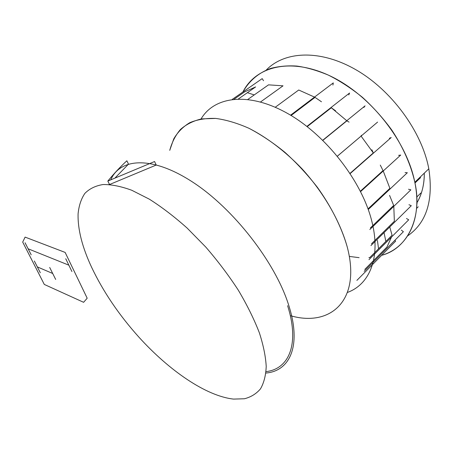 <?xml version="1.0" encoding="UTF-8"?>
<svg xmlns="http://www.w3.org/2000/svg" width="454" height="454" viewBox="0 0 454 454"><rect width="100%" height="100%" fill="white"/><g stroke="black" fill="none" stroke-linecap="round" stroke-linejoin="round"><path stroke-width="0.68" d="M109.039 184.494L109.227 183.881M110.821 179.693C120.248 158.009 152.073 155.557 192.734 182.133C233.311 208.499 275.09 262.009 288.562 304.776C301.927 345.744 289.907 371.117 265.908 373.04M259.393 332.884C254.109 319.196 247.067 304.94 238.271 290.117C228.595 275.272 217.772 260.931 205.81 247.101L187.127 228.067C174.285 216.615 161.664 206.967 149.275 199.136L131.796 190.277C120.957 186.31 111.355 184.398 102.996 184.54C95.448 185.782 89.393 188.756 84.819 193.455C81.107 199 78.865 205.798 78.088 213.845C77.674 229.298 82.197 247.146 91.663 267.389C103.217 291.706 118.993 314.991 138.998 337.248C169.143 370.504 205.951 396.053 233.526 399.094L244.405 398.765C250.892 397.119 256.238 393.834 260.448 388.908C263.893 383.028 265.817 375.543 266.214 366.452C265.664 356.509 263.388 345.318 259.393 332.884M169.739 150.365L173.746 138.879C177.696 132.154 183.024 126.762 189.727 122.711C197.189 119.544 205.838 118.114 215.661 118.415C226.064 119.799 237.17 123.091 248.974 128.3C260.999 134.6 272.985 142.613 284.93 152.334C296.61 162.901 307.42 174.552 317.363 187.281C331.375 206.831 341.624 227.392 347.145 246.636C361.702 300.957 329.979 327.351 290.316 315.649C329.979 327.351 361.702 300.957 347.145 246.636C340.012 221.058 323.691 192.649 301.984 168.769C285.316 151.386 266.946 137.454 248.974 128.3C237.17 123.091 226.064 119.799 215.661 118.415L201.559 118.897C193.2 120.883 186.151 124.419 180.414 129.509C175.471 135.36 171.913 142.312 169.739 150.365M266.044 371.627C288.721 369.085 299.929 344.677 287.615 305.695M201.037 118.988C214.055 96.668 247.998 91.396 286.996 113.125C325.932 134.668 362.695 181.98 372.144 222.596C380.855 258.298 369.216 284.601 347.497 292.416M428.809 168.792L414.814 182.258C422.623 220.059 407.039 248.088 381.649 255.318C408.379 248.423 422.651 216.042 414.814 182.258C406.812 140.939 369.675 94.421 329.91 75.835C290.095 57.034 255.488 66.659 242.873 92.026C249.081 80.869 258.746 72.691 270.743 68.395C279.051 66.233 287.774 65.461 296.905 66.074C306.632 67.425 317.108 70.432 328.338 75.097C339.825 80.823 351.209 88.246 362.491 97.366C373.392 107.337 383.17 118.244 391.813 130.088C403.691 148.118 411.296 166.238 414.814 182.258L428.809 168.792C421.914 131.422 391.138 89.659 355.249 69.371C319.31 48.981 284.091 51.427 266.226 70.086C284.091 51.427 319.31 48.981 355.249 69.371C391.138 89.659 421.914 131.422 428.809 168.792C433.57 200.407 426.539 222.755 407.715 235.836C426.539 222.755 433.57 200.407 428.809 168.792M369.715 257.588L368.892 257.656L369.715 257.588M359.114 257.668L349.291 256.408L359.114 257.668M424.303 173.127C424.286 184.812 421.794 194.76 416.823 202.966C421.902 194.329 424.394 184.386 424.303 173.127M244.706 91.827L234.128 99.176L244.706 91.827L255.63 86.93L238.424 98.932M247.856 99.42L268.518 84.847L283.035 85.829L260.545 101.963M315.031 97.372L291.076 115.503L315.031 97.372L321.477 101.787M314.509 97.094L298.726 90.005L275.255 107.252M346.89 120.843L322.885 140.36L346.89 120.843L349.081 122.12M346.765 120.724L331.312 107.768L307.205 126.643L331.312 107.768L335.602 110.81M371.894 149.814L373.313 152.93L350.062 173.349L373.313 152.93L361.117 136.138M361.095 136.109L337.384 156.148L361.095 136.109L361.344 135.298M389.89 188.336L368.029 208.885L389.89 188.336L383.221 170.999M383.034 170.591L360.391 191.196L383.034 170.591L380.293 165.086M394.361 221.263L371.486 243.826L394.361 221.263L393.794 206.349M393.675 205.441L370.413 227.914L393.675 205.441L389.566 195.385M386.995 246.982L364.783 269.409L386.995 246.982L391.496 237.062M392.057 235.246L369.533 257.793L392.057 235.246L389.759 226.972M379.47 255.886L377.251 258.133M263.541 80.721L262.179 78.627L232.266 99.381M254.24 94.914L247.373 92.69M290.566 115.197L333.293 82.895L332.93 85.068M348.774 94.943L349.569 93.019L306.898 126.405M363.875 107.445L365.078 105.839L322.754 140.235M377.586 122.092L337.407 156.176M350.199 173.553L391.212 137.522L389.316 138.294M398.589 155.359L400.723 155.052L360.601 191.611M368.251 209.515L407.34 172.73L405.047 172.577M414.967 183.024L420.591 177.605M408.515 189.239L410.864 189.834L369.823 229.531M408.958 204.72L411.284 205.707L370.918 245.591M416.721 197.081L420.852 193.018M416.545 208.443L418.213 206.78M406.483 218.488L408.708 219.804L368.954 259.671M416.823 203.182L417.124 203.358M384.039 232.624L385.855 241.454M401.336 230.127L403.385 231.71L364.165 271.367M394.844 240.342L395.655 241.131L356.884 280.407M377.433 240.399L378.534 248.781M115.384 177.605L128.488 164.132L126.87 160.784C120.611 166.499 114.266 173.263 107.825 181.084L109.545 184.528L107.825 181.084L154.576 161.533L156.221 165.046L109.545 184.528M44.293 284.437L83.61 302.307L87.185 298.216L65.143 252.424L25.101 237.107L22.7 242.09L44.293 284.437M37.336 266.901L52.704 273.484M49.69 267.451L55.683 279.46M34.339 261.005L40.304 272.746M25.044 242.731L31.184 254.802M65.734 258.723L71.931 271.543M28.131 248.792L68.843 265.164"/></g></svg>
